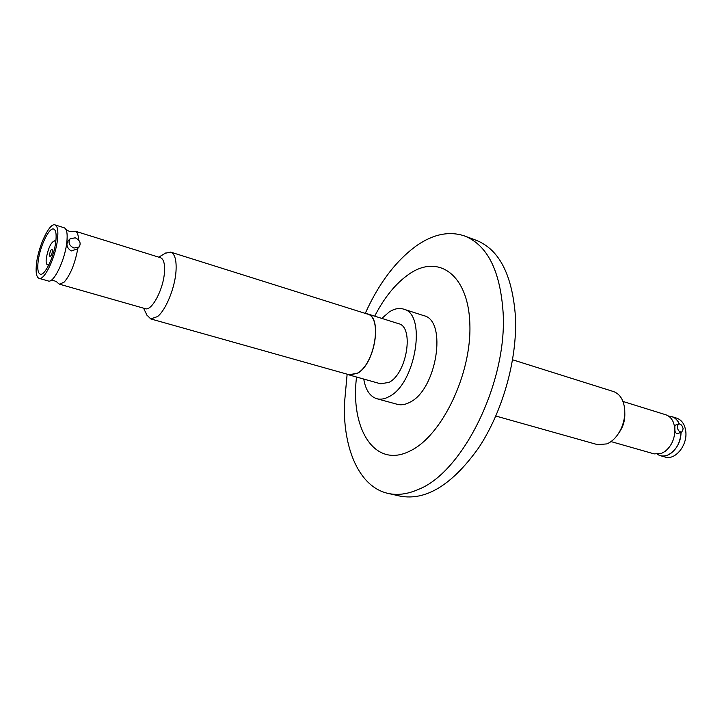 <?xml version="1.0" encoding="UTF-8"?>
<svg xmlns="http://www.w3.org/2000/svg" width="722" height="722" viewBox="0 0 722 722"><rect width="100%" height="100%" fill="white"/><g stroke="black" fill="none" stroke-linecap="round" stroke-linejoin="round"><path stroke-width="1.08" d="M69.962 238.928L75.232 237.782C79.907 240.119 81.216 243.17 79.167 246.942L73.96 248.061C69.294 245.751 67.958 242.709 69.962 238.928L67.832 241.193C65.982 244.83 67.092 248.088 71.171 250.976L77.182 249L79.032 247.086M77.85 248.314C75.088 263.34 70.548 274.595 64.231 282.067L59.574 284.215L58.193 283.259C56.226 281.02 53.608 280.19 50.341 280.75M73.527 231.338L75.368 231.23C77.335 231.933 78.373 234.812 78.499 239.875M611.011 441.584L654.141 453.894L661.451 453.416L665.07 451.394C671.586 446.034 674.844 438.705 674.862 429.4C674.862 432.505 675.972 433.85 678.184 433.435L681.875 431.955C679.519 432.171 677.94 430.529 677.119 427.018L678.382 423.949C680.738 423.724 682.326 425.357 683.147 428.868L681.875 431.955M657.318 454.291L660.233 455.636C669.538 458.849 681.387 445.709 680.981 432.307C680.277 443.434 675.81 451.042 667.552 455.149C663.834 456.521 660.431 456.232 657.363 454.291M381.839 318.411L389.311 311.904C394.356 308.682 399.095 307.752 403.535 309.106C427 313.673 415.764 383.978 389.023 396.64C384.655 399.031 380.593 399.726 376.821 398.724C369.944 396.504 365.585 389.943 363.753 379.059M376.821 398.724L397.335 404.32C401.161 405.349 405.286 404.69 409.699 402.344C436.72 389.979 447.604 320.369 423.76 315.649L403.535 309.106M365.657 313.51L367.363 313.853C382.732 316.768 374.953 364.276 357.381 373.364L349.15 374.953L347.535 374.294M349.15 374.953L380.665 383.815L389.068 382.344C406.946 373.572 414.347 326.768 398.58 323.682L367.363 313.853M150.745 318.916L349.204 374.763L357.381 373.184C374.844 364.159 382.579 316.94 367.299 314.034L170.654 252.113C174.95 253.864 176.719 260.407 175.969 271.734C174.76 288.34 165.78 310.081 157.567 316.561L150.745 318.916L146.891 315.063M75.368 231.23L160.474 257.691C163.723 259.017 165.04 264.026 164.426 272.699C163.226 289.802 151.602 311.39 145.275 308.673L59.574 284.215M165.32 253.232L170.654 252.113M54.989 224.903L64.168 227.755C66.893 228.937 67.751 234 66.749 242.953C64.772 260.615 53.581 283.457 48.302 280.993L39.051 278.358C36.281 277.113 35.477 271.887 36.623 262.673C38.78 245.191 49.665 222.547 54.989 224.903C57.661 226.067 58.473 231.139 57.426 240.119C55.377 257.826 44.232 280.795 39.051 278.358M55.756 241.933C54.024 256.861 44.629 276.219 40.252 274.17C37.923 273.133 37.237 268.728 38.203 260.967C40.008 246.193 49.213 227.069 53.699 229.054C55.955 230.047 56.641 234.334 55.756 241.933M49.195 264.162L47.471 264.83C46.235 264.279 45.856 261.942 46.352 257.835C48.383 247.691 51.145 242.023 54.628 240.832L55.702 242.339M52.462 251.274C51.84 254.388 50.991 256.13 49.926 256.49L49.583 254.361C50.206 251.256 51.045 249.514 52.11 249.153L52.462 251.274M374.7 316.164C384.42 297.256 395.918 283.214 409.175 274.035C438.416 253.666 468.56 274.459 469.869 324.476C471.637 374.303 441.539 436.431 409.897 451.042C374.628 469.02 350.017 428.633 356.56 377.028M347.138 374.186L344.385 404.239C343.257 449.436 359.529 487.088 387.985 493.388C397.407 495.518 407.551 494.2 418.435 489.408C462.829 472.224 507.349 382.299 503.126 312.752C500.256 270.741 487.44 245.164 464.697 236.004C449.427 230.841 433.435 234.027 416.738 245.57C396.08 260.525 378.915 283.132 365.26 313.384M387.985 493.388L400.214 496.149C426.115 500.878 452.27 484.76 478.677 447.793C502.729 411.531 517.358 359.357 515.463 316.931C512.403 275.136 499.398 249.622 476.448 240.381L464.697 236.004M495.843 416.034L597.599 444.662L606.913 443.895C610.911 442.198 614.476 439.156 617.626 434.77C622.554 427.532 624.936 419.536 624.783 410.782L624.692 409.293C623.646 399.817 619.891 393.896 613.429 391.532L512.611 359.791M678.382 423.949L674.826 425.402L674.862 429.4M674.61 426.819L673.581 422.848C671.938 418.634 669.339 415.935 665.801 414.771L622.969 401.45M679.303 423.832C677.615 420.114 675.133 417.722 671.857 416.648L668.68 416.179M660.233 455.636L665.161 457.044C675.151 460.555 687.642 445.257 685.783 431.449C684.844 424.428 681.839 420.005 676.749 418.164L671.857 416.648M668.716 416.206C673.418 416.341 676.938 418.877 679.276 423.832M618.528 433.435L619.422 432.108C623.14 426.639 624.945 420.601 624.828 413.986L624.801 412.397M65.738 229.082C68.166 231.338 70.819 232.069 73.689 231.284M158.786 257.167L165.735 252.98M55.847 241.202L54.628 240.832M48.699 265.182L47.471 264.83M143.579 308.186L147.098 315.496"/></g></svg>
